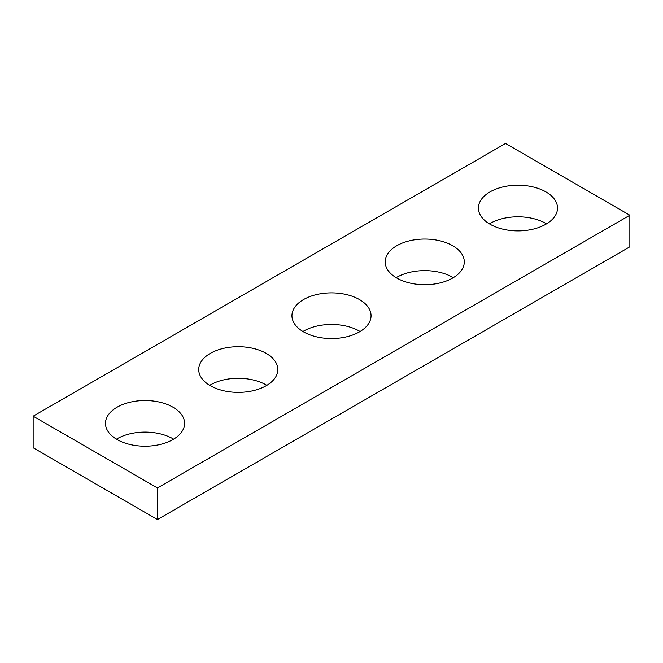 <?xml version="1.0" encoding="UTF-8"?>
<svg xmlns="http://www.w3.org/2000/svg" width="663" height="663" viewBox="0 0 663 663"><rect width="100%" height="100%" fill="white"/><g stroke="black" fill="none" stroke-linecap="round" stroke-linejoin="round"><path stroke-width="0.99" d="M629.85 215.226L505.537 143.457L33.15 416.19L33.15 447.774L157.463 519.543L629.85 246.81L629.85 215.226L157.463 487.96L157.463 519.543M33.15 416.19L157.463 487.96M489.998 224.202A39.556 22.84 0 0 0 533.11 229.149A39.556 22.84 0 0 0 557.525 208.049A39.556 22.84 0 0 0 517.969 185.217A39.556 22.84 0 0 0 478.413 208.049A39.556 22.84 0 0 0 489.998 224.202M546.544 223.845A39.556 22.84 0 0 0 489.393 223.845M396.764 278.029A39.556 22.84 0 0 0 439.876 282.977A39.556 22.84 0 0 0 464.291 261.885A39.556 22.84 0 0 0 424.734 239.045A39.556 22.84 0 0 0 385.178 261.885A39.556 22.84 0 0 0 396.764 278.029M453.31 277.673A39.556 22.84 0 0 0 396.159 277.673M303.53 331.856A39.556 22.84 0 0 0 346.641 336.812A39.556 22.84 0 0 0 371.056 315.712A39.556 22.84 0 0 0 331.5 292.872A39.556 22.84 0 0 0 291.944 315.712A39.556 22.84 0 0 0 303.53 331.856M360.075 331.5A39.556 22.84 0 0 0 302.925 331.5M210.295 385.684A39.556 22.84 0 0 0 253.407 390.64A39.556 22.84 0 0 0 277.822 369.54A39.556 22.84 0 0 0 238.266 346.699A39.556 22.84 0 0 0 198.709 369.54A39.556 22.84 0 0 0 210.295 385.684M266.841 385.327A39.556 22.84 0 0 0 209.69 385.327M117.061 439.519A39.556 22.84 0 0 0 160.173 444.467A39.556 22.84 0 0 0 184.587 423.367A39.556 22.84 0 0 0 145.031 400.527A39.556 22.84 0 0 0 105.475 423.367A39.556 22.84 0 0 0 117.061 439.519M173.607 439.155A39.556 22.84 0 0 0 116.456 439.155"/></g></svg>
